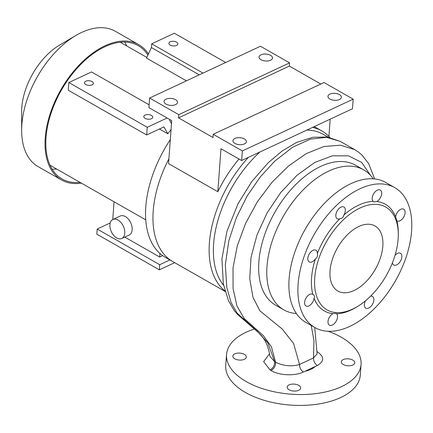 <?xml version="1.0" encoding="UTF-8"?>
<svg xmlns="http://www.w3.org/2000/svg" width="433" height="433" viewBox="0 0 433 433"><rect width="100%" height="100%" fill="white"/><g stroke="black" fill="none" stroke-linecap="round" stroke-linejoin="round"><path stroke-width="0.65" d="M339.44 99.53A6.744 3.486 -175.8 0 1 331.981 99.866A6.744 3.486 -175.8 0 1 327.943 96.315A6.744 3.486 -175.8 0 1 329.897 94.091A6.744 3.486 -175.8 0 1 337.356 93.75A6.744 3.486 -175.8 0 1 341.393 97.306A6.744 3.486 -175.8 0 1 339.44 99.53M270.549 60.236A6.744 3.486 -175.8 0 1 263.091 60.571A6.744 3.486 -175.8 0 1 259.053 57.021A6.744 3.486 -175.8 0 1 261.007 54.796A6.744 3.486 -175.8 0 1 268.465 54.455A6.744 3.486 -175.8 0 1 272.503 58.006A6.744 3.486 -175.8 0 1 270.549 60.236M175.554 104.613A6.744 3.486 -175.8 0 1 168.096 104.948A6.744 3.486 -175.8 0 1 164.058 101.398A6.744 3.486 -175.8 0 1 166.012 99.173A6.744 3.486 -175.8 0 1 173.471 98.838A6.744 3.486 -175.8 0 1 177.508 102.388A6.744 3.486 -175.8 0 1 175.554 104.613M244.445 143.908A6.744 3.486 -175.8 0 1 236.986 144.249A6.744 3.486 -175.8 0 1 232.949 140.693A6.744 3.486 -175.8 0 1 234.903 138.468A6.744 3.486 -175.8 0 1 242.361 138.132A6.744 3.486 -175.8 0 1 246.399 141.683A6.744 3.486 -175.8 0 1 244.445 143.908M305.086 371.222A24.356 12.584 4.2 0 0 311.029 369.268A24.356 12.584 4.2 0 0 315.386 366.41L303.392 372.012C295.073 376.142 279.561 375.622 271.063 370.567L270.1 370.02L263.632 361.625L269.543 353.766M234.816 353.864A6.744 3.486 4.2 0 0 232.857 356.094A6.744 3.486 4.2 0 0 236.9 359.644A6.744 3.486 4.2 0 0 244.353 359.309A6.744 3.486 4.2 0 0 246.312 357.079A6.744 3.486 4.2 0 0 242.274 353.528A6.744 3.486 4.2 0 0 234.816 353.864M289.147 384.861A6.744 3.486 4.2 0 0 287.193 387.086A6.744 3.486 4.2 0 0 291.23 390.636A6.744 3.486 4.2 0 0 298.689 390.301A6.744 3.486 4.2 0 0 300.643 388.071A6.744 3.486 4.2 0 0 296.605 384.52A6.744 3.486 4.2 0 0 289.147 384.861M343.261 359.579A6.744 3.486 4.2 0 0 341.301 361.804A6.744 3.486 4.2 0 0 345.345 365.36A6.744 3.486 4.2 0 0 352.798 365.019A6.744 3.486 4.2 0 0 354.757 362.794A6.744 3.486 4.2 0 0 350.719 359.244A6.744 3.486 4.2 0 0 343.261 359.579M365.463 300.827A6.744 3.919 119.7 0 0 364.364 304.523A6.744 3.919 119.7 0 0 365.771 308.166A6.744 3.919 119.7 0 0 370.762 306.564A6.744 3.919 119.7 0 0 373.863 300.091A6.744 3.919 119.7 0 0 372.456 296.448A6.744 3.919 119.7 0 0 370.567 296.204M392.417 262.809A6.744 3.919 119.7 0 0 393.765 264.991A6.744 3.919 119.7 0 0 398.755 263.388A6.744 3.919 119.7 0 0 401.856 256.915A6.744 3.919 119.7 0 0 400.449 253.273A6.744 3.919 119.7 0 0 395.01 255.351M395.627 216.928L396.877 220.841A6.744 3.919 119.7 0 0 397.001 220.917A6.744 3.919 119.7 0 0 401.992 219.315A6.744 3.919 119.7 0 0 405.093 212.841A6.744 3.919 119.7 0 0 403.686 209.199A6.744 3.919 119.7 0 0 398.831 210.671A6.744 3.919 119.7 0 0 395.627 216.928A61.448 35.685 119.7 0 0 376.786 201.518A6.744 3.919 119.7 0 0 381.673 193.681A6.744 3.919 119.7 0 0 380.266 190.044A6.744 3.919 119.7 0 0 375.281 191.646A6.744 3.919 119.7 0 0 372.174 198.119A6.744 3.919 119.7 0 0 373.094 201.383L373.885 201.935L376.786 201.518M345.323 210.665A6.744 3.919 119.7 0 0 343.916 207.028A6.744 3.919 119.7 0 0 338.925 208.63A6.744 3.919 119.7 0 0 335.824 215.104A6.744 3.919 119.7 0 0 337.231 218.746A6.744 3.919 119.7 0 0 339.867 218.768C342.075 218.519 343.401 217.279 343.845 215.049A6.744 3.919 119.7 0 0 345.323 210.665M317.346 253.5A6.744 3.919 119.7 0 0 315.922 250.204A6.744 3.919 119.7 0 0 310.932 251.8A6.744 3.919 119.7 0 0 307.831 258.279A6.744 3.919 119.7 0 0 309.238 261.916A6.744 3.919 119.7 0 0 315.413 258.896C317.178 257.646 317.86 255.984 317.454 253.911L317.346 253.5A61.448 35.685 119.7 0 1 339.867 218.768M312.81 294.353A6.744 3.919 119.7 0 0 312.686 294.278A6.744 3.919 119.7 0 0 307.695 295.874A6.744 3.919 119.7 0 0 304.594 302.353A6.744 3.919 119.7 0 0 306.001 305.99A6.744 3.919 119.7 0 0 310.856 304.523A6.744 3.919 119.7 0 0 314.055 298.261L314.217 297.991C314.878 296.605 314.407 295.393 312.81 294.353A61.448 35.685 119.7 0 1 315.413 258.896M357.176 306.694A59.202 34.38 119.7 0 0 398.29 234.61A59.202 34.38 119.7 0 0 360.142 207.954A59.202 34.38 119.7 0 0 314.737 277.981A59.202 34.38 119.7 0 0 352.722 309.048A59.202 34.38 119.7 0 0 357.176 306.694L355.612 307.614A61.448 35.685 119.7 0 1 350.99 310.066A61.448 35.685 119.7 0 1 336.593 313.811C336.354 313.346 335.12 313.297 332.896 313.676A6.744 3.919 119.7 0 0 328.008 321.508A6.744 3.919 119.7 0 0 329.416 325.151A6.744 3.919 119.7 0 0 334.406 323.548A6.744 3.919 119.7 0 0 337.507 317.07A6.744 3.919 119.7 0 0 336.593 313.811L336.392 313.6M394.755 187.624L385.749 182.482A80.56 46.78 119.7 0 0 350.887 183.673A80.56 46.78 119.7 0 0 294.121 254.225A80.56 46.78 119.7 0 0 305.92 322.433L314.926 327.57A80.56 46.78 119.7 0 0 349.794 326.379A80.56 46.78 119.7 0 0 406.555 255.833A80.56 46.78 119.7 0 0 394.755 187.624A80.56 46.78 119.7 0 0 359.893 188.815A80.56 46.78 119.7 0 0 303.132 259.362A80.56 46.78 119.7 0 0 314.926 327.57M373.241 178.818A80.587 46.796 119.7 0 0 363.677 169.86A80.587 46.796 119.7 0 0 328.804 171.051A80.587 46.796 119.7 0 0 272.021 241.63A80.587 46.796 119.7 0 0 283.821 309.86A80.587 46.796 119.7 0 0 296.399 313.53M363.677 169.86L355.558 165.227A80.587 46.796 119.7 0 0 320.68 166.418A80.587 46.796 119.7 0 0 263.897 236.997A80.587 46.796 119.7 0 0 275.702 305.227L283.821 309.86M358.784 226.513A37.471 21.758 119.7 0 0 332.382 259.324A37.471 21.758 119.7 0 0 337.87 291.052A37.471 21.758 119.7 0 0 354.08 290.494A37.471 21.758 119.7 0 0 380.483 257.684A37.471 21.758 119.7 0 0 374.994 225.956A37.471 21.758 119.7 0 0 358.784 226.513M328.225 137.164L323.299 134.354A91.423 53.091 119.7 0 0 306.764 130.111M328.203 331.277A67.445 34.851 -175.8 0 1 361.068 364.38A67.445 34.851 -175.8 0 1 341.502 386.647A67.445 34.851 -175.8 0 1 266.939 390.014A67.445 34.851 -175.8 0 1 226.546 354.503A67.445 34.851 -175.8 0 1 246.112 332.241A67.445 34.851 -175.8 0 1 254.382 329.02M361.068 364.38L360.272 375.259A67.445 34.851 -175.8 0 1 340.701 397.526A67.445 34.851 -175.8 0 1 266.138 400.893A67.445 34.851 -175.8 0 1 225.745 365.382L226.546 354.503M398.29 234.61L398.29 232.797A61.448 35.685 119.7 0 0 396.877 220.841M373.094 201.383A61.448 35.685 119.7 0 0 358.697 205.128A61.448 35.685 119.7 0 0 343.845 215.049M314.142 126.663A93.669 54.396 -60.3 0 1 316.463 127.865L321.768 130.89A93.669 54.396 119.7 0 0 312.594 127.389M329.886 137.483A93.669 54.396 119.7 0 0 321.768 130.89M242.356 150.933L353.182 99.157L324.036 82.53L213.209 134.306L242.356 150.933L241.652 160.529L220.982 148.741L217.826 191.722A93.669 54.396 -60.3 0 1 238.989 159.014M353.182 99.157L352.478 108.753L241.652 160.529M217.826 191.722L168.545 163.614L171.701 120.628L148.914 107.633L149.618 98.037L178.764 114.658L178.531 117.857L212.976 137.505L213.209 134.306M149.618 98.037L260.45 46.261L289.59 62.882L178.764 114.658M170.304 139.643A93.669 54.396 119.7 0 0 165.352 257.348L172.772 261.581A93.669 54.396 119.7 0 1 168.892 158.841A93.669 54.396 119.7 0 0 172.772 261.581L225.106 291.431M248.374 157.39A93.669 54.396 119.7 0 0 224.965 290.933M314.055 298.261A61.448 35.685 119.7 0 0 332.896 313.676M374.648 178.948L368.656 163.571L362.026 155.117L358.427 152.059L354.687 149.618L340.435 145.19L323.933 146.511L306.299 153.596L288.616 165.899L271.935 182.358L257.305 201.892L245.576 223.406L237.3 245.787L233.03 267.919L233.057 288.535L236.932 305.942L244.136 318.444L263.448 335.727L271.388 346.801L275.626 362.275C283.729 366.091 291.696 366.827 299.528 364.472L293.601 343.531L282.311 329.102L259.924 310.84L253.013 297.444L249.738 278.706L251.016 257.348L256.991 234.962L267.134 212.841L280.817 192.436L297.168 175.116L314.78 162.456L332.279 155.842L348.424 155.804L361.615 162.391L370.545 175.397M354.687 149.618L340.338 141.429L326.644 137.337L310.401 139.128L292.681 147.193L274.728 161.173L260.298 176.897L247.211 195.911L236.429 217.518L228.813 240.818L225.344 264.65L226.773 287.409L231.07 302.499L237.219 313.292L257.105 331.121L267.821 342.812L274.663 361.728L275.626 362.275C275.686 365.847 274.165 368.613 271.063 370.567M270.003 356.419L274.663 361.728C274.722 365.3 273.201 368.061 270.1 370.02M311.213 325.448L313.968 340.76L313.497 357.945L317.075 353.967M317.053 351.634C324.425 356.619 324.528 361.236 317.362 365.484L315.386 366.41M313.936 367.087A24.356 12.584 -175.8 0 1 314.234 367.379M259.924 151.994A91.423 53.091 119.7 0 0 223.639 285.407M317.362 365.484C314.813 363.709 313.524 361.198 313.497 357.945L299.528 364.472C299.549 367.725 300.838 370.242 303.392 372.012M289.59 62.882L289.358 66.081L178.531 117.857M289.358 66.081L320.826 84.034M328.912 136.438L330.184 119.172M109.922 224.754A10.489 6.598 -115 0 0 113.706 235.428A10.489 6.598 -115 0 0 121.781 238.491A10.489 6.598 -115 0 0 124.764 233.219A10.489 6.598 -115 0 0 120.98 222.546A10.489 6.598 -115 0 0 112.905 219.482A10.489 6.598 -115 0 0 109.922 224.754M121.781 238.491L129.175 235.038A10.489 6.598 -115 0 0 132.152 229.766A10.489 6.598 -115 0 0 128.368 219.093A10.489 6.598 -115 0 0 120.293 216.029L112.905 219.482M176.545 45.422A4.498 2.322 4.2 0 0 177.849 43.939A4.498 2.322 4.2 0 0 175.154 41.568A4.498 2.322 4.2 0 0 170.185 41.795A4.498 2.322 4.2 0 0 168.881 43.278A4.498 2.322 4.2 0 0 171.571 45.644A4.498 2.322 4.2 0 0 176.545 45.422M145.093 115.097A4.498 2.322 -175.8 0 1 150.067 114.875A4.498 2.322 -175.8 0 1 152.757 117.24A4.498 2.322 -175.8 0 1 151.453 118.723A4.498 2.322 -175.8 0 1 146.484 118.951A4.498 2.322 -175.8 0 1 143.788 116.58A4.498 2.322 -175.8 0 1 145.093 115.097M85.745 81.242A4.498 2.322 -175.8 0 1 90.713 81.02A4.498 2.322 -175.8 0 1 93.409 83.385A4.498 2.322 -175.8 0 1 92.105 84.868A4.498 2.322 -175.8 0 1 87.13 85.095A4.498 2.322 -175.8 0 1 84.44 82.725A4.498 2.322 -175.8 0 1 85.745 81.242M147.897 55.126A76.771 44.583 119.7 0 0 138.138 45.6A76.771 44.583 119.7 0 0 104.916 46.737A76.771 44.583 119.7 0 0 50.818 113.971A76.771 44.583 119.7 0 0 62.06 178.975A76.771 44.583 119.7 0 0 79.97 182.331M126.772 45.979A76.771 44.583 119.7 0 0 124.682 42.044M148.416 54.006A77.897 45.238 119.7 0 0 138.695 44.626L115.324 31.295A77.897 45.238 119.7 0 0 81.615 32.448A77.897 45.238 119.7 0 0 75.753 35.549A77.897 45.238 119.7 0 0 21.65 130.393A77.897 45.238 119.7 0 0 38.136 166.624L61.502 179.955A77.897 45.238 119.7 0 0 81.382 183.137M138.695 44.626A77.897 45.238 119.7 0 0 104.986 45.779A77.897 45.238 119.7 0 0 50.098 113.998A77.897 45.238 119.7 0 0 61.502 179.955M75.753 35.549L59.521 45.146A54.526 31.663 119.7 0 0 21.65 111.535L21.65 130.393M171.04 129.619A70.817 41.124 119.7 0 0 167.787 133.765L159.441 129.007M112.748 219.558L114.052 201.773M124.758 237.1L159.685 257.029L159.95 253.467M167.106 118.009L147.258 127.28L146.695 134.961L163.972 126.891L167.787 133.765M147.258 127.28L68.831 82.546L91.52 71.943L149.12 104.797M68.831 82.546L68.268 90.226L146.695 134.961M199.272 74.839L151.415 47.543L146.522 58.082L186.423 80.841M52.149 169.2A76.771 44.583 119.7 0 0 56.599 169M159.685 257.029L162.673 255.632M174.678 262.669L159.344 269.829L96.813 234.161L97.187 229.041L110.231 222.946M169.915 259.952L159.717 264.709L97.187 229.041M159.344 269.829L159.717 264.709M171.479 123.627L169.682 120.385L169.741 119.513M151.415 47.543L151.685 43.836L174.38 33.238L225.685 62.498M151.685 43.836L202.99 73.101M270.008 356.435C268.969 349.929 267.226 344.549 264.785 340.306L262.349 336.614L258.268 332.365L237.739 314.602L234.307 310.645L228.532 300.859L223.347 283.934L221.918 258.95L226.935 231.292L238.15 203.488L251.849 181.47L268.352 162.586L282.192 150.971L296.6 142.425L312.962 137.239L327.391 137.028L340.338 141.429M314.699 327.44L317.086 353.826M50.055 165.271L145.748 219.85M120.233 42.245L146.83 57.416"/></g></svg>
